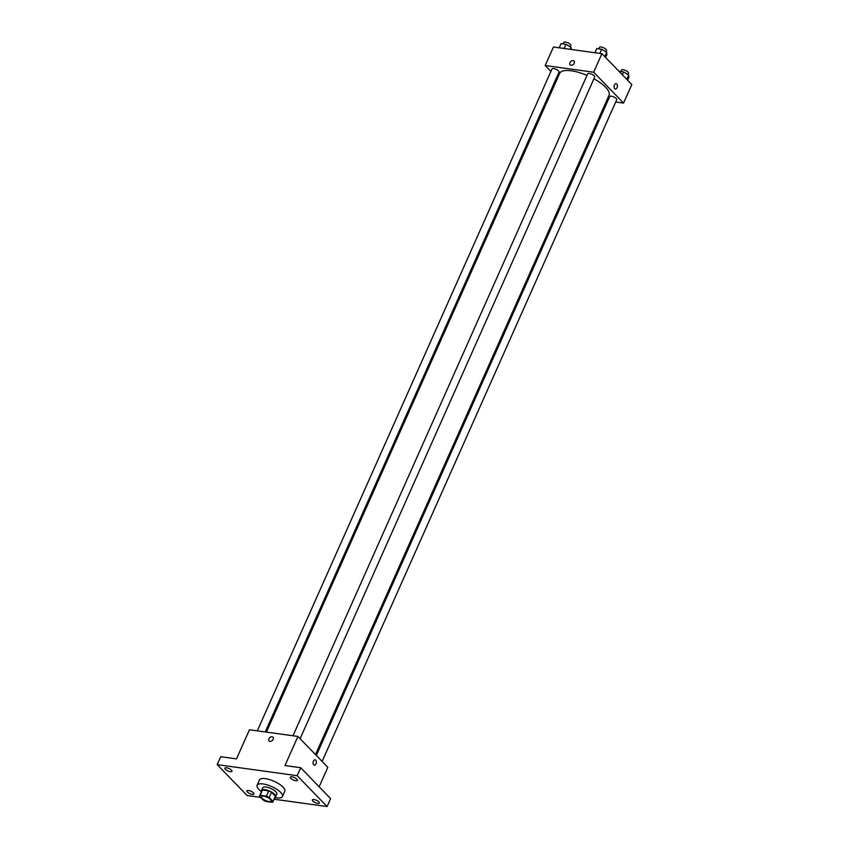 <?xml version="1.0" encoding="UTF-8"?>
<svg xmlns="http://www.w3.org/2000/svg" width="849" height="849" viewBox="0 0 849 849"><rect width="100%" height="100%" fill="white"/><g stroke="black" fill="none" stroke-linecap="round" stroke-linejoin="round"><path stroke-width="1.27" d="M262.001 798.24A5.391 1.836 24 0 1 261.322 796.638A5.391 1.836 24 0 1 266.989 797.147A5.391 1.836 24 0 1 271.171 801.021A5.391 1.836 24 0 1 267.244 801.159A5.391 1.836 24 0 1 262.001 798.24M266.13 801.488L272.338 802.337A7.323 2.494 24 0 0 272.932 801.806A7.323 2.494 24 0 0 273.007 801.477L269.175 797.519A7.323 2.494 24 0 0 266.363 796.171L260.144 795.311A7.323 2.494 24 0 0 259.561 795.853A7.323 2.494 24 0 0 259.476 796.182L263.317 800.14A7.323 2.494 24 0 0 266.13 801.488M266.363 796.171L268.719 790.875L262.5 790.016L260.144 795.311M261.832 790.886A7.323 2.494 24 0 1 261.917 790.557A7.323 2.494 24 0 1 262.5 790.016M268.719 790.875A7.323 2.494 24 0 1 271.531 792.223L269.175 797.519M272.932 801.806L275.288 796.511A7.323 2.494 24 0 0 275.363 796.182L271.531 792.223M274.959 797.253A7.705 2.632 -156 0 0 275.638 796.67A7.705 2.632 -156 0 0 272.529 792.669A7.705 2.632 -156 0 0 264.867 789.676A7.705 2.632 -156 0 0 261.566 790.398A7.705 2.632 -156 0 0 261.577 791.3M261.566 790.398L262.744 787.755A7.705 2.632 24 0 1 266.045 787.034A7.705 2.632 24 0 1 273.707 790.026A7.705 2.632 24 0 1 276.816 794.017L275.638 796.67M275.363 796.182L273.007 801.477M261.46 791.576A13.871 4.733 24 0 1 258.871 789.379A13.871 4.733 24 0 1 257.109 785.251A13.871 4.733 24 0 1 271.701 786.567A13.871 4.733 24 0 1 282.452 796.532A13.871 4.733 24 0 1 274.832 797.54M257.109 785.251L259.465 779.955A13.871 4.733 24 0 1 274.057 781.271A13.871 4.733 24 0 1 284.808 791.236L282.452 796.532M317.728 803.398A3.852 1.316 24 0 1 313.897 801.902A3.852 1.316 24 0 1 312.336 799.907A3.852 1.316 24 0 1 316.39 800.267A3.852 1.316 24 0 1 319.373 803.037A3.852 1.316 24 0 1 317.728 803.398M252.28 794.367A3.852 1.316 24 0 1 248.449 792.86A3.852 1.316 24 0 1 246.9 790.865A3.852 1.316 24 0 1 250.954 791.236A3.852 1.316 24 0 1 253.936 794.006A3.852 1.316 24 0 1 252.28 794.367M230.281 771.645A3.852 1.316 24 0 1 226.45 770.149A3.852 1.316 24 0 1 224.889 768.154A3.852 1.316 24 0 1 228.943 768.515A3.852 1.316 24 0 1 231.936 771.285A3.852 1.316 24 0 1 230.281 771.645M295.728 780.687A3.852 1.316 24 0 1 291.886 779.18A3.852 1.316 24 0 1 290.337 777.185A3.852 1.316 24 0 1 294.391 777.557A3.852 1.316 24 0 1 297.373 780.327A3.852 1.316 24 0 1 295.728 780.687M274.078 799.227L327.077 806.55L297.182 775.689L217.195 764.641L247.091 795.502L260.643 797.37M319.15 786.779L327.82 767.326L297.925 736.454L249.447 729.769L236.489 758.879L220.729 756.703L217.195 764.641M327.077 806.55L330.611 798.612L300.716 767.74L297.182 775.689M300.716 767.74L284.956 765.565L297.925 736.454M269.101 740.944A2.696 1.931 135.9 0 1 268.921 738.768A2.696 1.931 135.9 0 1 272.975 737.187A2.696 1.931 135.9 0 1 272.38 740.445A2.696 1.931 135.9 0 1 269.101 740.933A2.696 1.931 135.9 0 1 268.91 738.768A2.696 1.931 135.9 0 1 272.975 737.187M313.674 764.79A2.696 1.634 -82.1 0 1 313.207 761.659A2.696 1.634 -82.1 0 1 315.075 759.802A2.696 1.634 -82.1 0 1 316.327 762.699A2.696 1.634 -82.1 0 1 314.332 765.14A2.696 1.634 -82.1 0 1 313.674 764.79M315.075 759.802A2.696 1.634 -82.1 0 1 316.327 762.699A2.696 1.634 -82.1 0 1 314.332 765.14M266.395 732.103L559.714 73.322A26.998 9.212 24 0 1 586.999 75.402M593.929 78.766A26.998 9.212 24 0 1 609.03 95.279L315.488 754.591M292.979 735.775L587.688 73.842A3.852 1.316 24 0 1 591.742 74.203A3.852 1.316 24 0 1 594.725 76.972L300.1 738.715M257.3 730.851L552.009 68.918A3.852 1.316 24 0 1 556.063 69.278A3.852 1.316 24 0 1 559.045 72.048L265.249 731.944M316.327 755.461L609.688 96.563A3.852 1.316 24 0 1 613.742 96.924A3.852 1.316 24 0 1 616.735 99.694L322.111 761.426M615.705 101.997L623.559 103.079L593.663 72.218L545.185 65.522L550.895 71.422M556.679 77.386L557.517 78.257M606.6 100.744L607.757 100.904M623.559 103.079L631.805 84.56L601.909 53.689L593.663 72.218M601.909 53.689L553.431 47.003L545.185 65.522M570.135 64.8A2.696 1.931 135.9 0 1 569.955 62.624A2.696 1.931 135.9 0 1 574.009 61.043A2.696 1.931 135.9 0 1 573.415 64.312A2.696 1.931 135.9 0 1 570.135 64.8A2.696 1.931 135.9 0 1 569.955 62.624A2.696 1.931 135.9 0 1 574.009 61.043M614.708 88.646A2.696 1.634 -82.1 0 1 614.241 85.526A2.696 1.634 -82.1 0 1 616.109 83.658A2.696 1.634 -82.1 0 1 617.361 86.556A2.696 1.634 -82.1 0 1 615.376 89.007A2.696 1.634 -82.1 0 1 614.708 88.646M616.109 83.658A2.696 1.634 -82.1 0 1 617.361 86.556A2.696 1.634 -82.1 0 1 615.366 88.996M627.602 80.22L628.876 77.344L628.716 74.988L623.644 71.942L618.963 71.295M628.716 74.988L626.764 79.36M623.644 71.942L622.37 74.818M620.821 71.56L621.479 70.096A3.852 1.316 24 0 1 625.533 70.456A3.852 1.316 24 0 1 628.515 73.226L627.942 74.521M571.186 49.454L571.037 47.342L565.965 44.297L561.072 43.628L559.215 47.799M571.037 47.342L570.157 49.306M565.965 44.297L564.107 48.467M563.142 43.915L563.789 42.45A3.852 1.316 24 0 1 567.843 42.821A3.852 1.316 24 0 1 570.836 45.581L570.263 46.875M605.602 57.499L606.876 54.633L606.706 52.267L601.644 49.231L596.751 48.552L594.894 52.723M606.706 52.267L604.764 56.639M601.644 49.231L599.787 53.402M598.821 48.839L599.468 47.374A3.852 1.316 24 0 1 603.522 47.746A3.852 1.316 24 0 1 606.515 50.516L605.931 51.8M261.917 790.557L259.561 795.853"/></g></svg>
